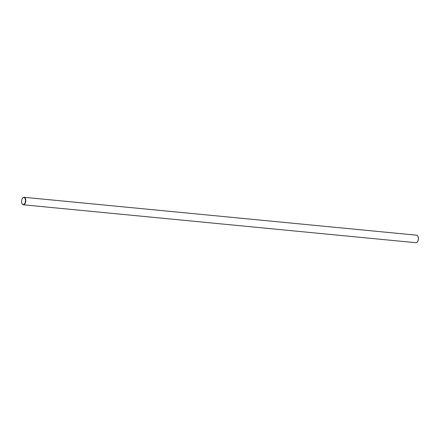 <?xml version="1.0" encoding="UTF-8"?>
<svg xmlns="http://www.w3.org/2000/svg" width="440" height="440" viewBox="0 0 440 440"><rect width="100%" height="100%" fill="white"/><g stroke="black" fill="none" stroke-linecap="round" stroke-linejoin="round"><path stroke-width="0.66" d="M24.052 197.538A3.537 1.936 -84.5 0 0 22.517 198.237A3.537 1.936 -84.5 0 0 22 203.566A3.537 1.936 -84.5 0 0 22.985 204.507A3.537 1.936 -84.5 0 0 25.405 201.564A3.537 1.936 -84.5 0 0 24.052 197.538M22.578 198.16A3.773 2.068 95.5 0 1 22.644 198.072A3.773 2.068 95.5 0 1 24.079 197.285A3.773 2.068 95.5 0 1 24.283 197.323A3.773 2.068 95.5 0 1 25.751 201.432A3.773 2.068 95.5 0 1 23.353 204.798A3.773 2.068 95.5 0 1 23.15 204.76A3.773 2.068 95.5 0 1 22.094 203.753A3.773 2.068 95.5 0 1 22.05 203.654M415.718 242.677A3.773 2.068 -84.5 0 0 415.921 242.715A3.773 2.068 -84.5 0 0 417.357 241.929A3.773 2.068 -84.5 0 0 417.907 236.247A3.773 2.068 -84.5 0 0 416.851 235.24A3.773 2.068 -84.5 0 0 416.647 235.202L24.079 197.285M417.951 236.346A3.537 1.936 95.5 0 1 418 236.434A3.537 1.936 95.5 0 1 417.483 241.764A3.537 1.936 95.5 0 1 417.423 241.841M415.921 242.715L23.353 204.798"/></g></svg>
